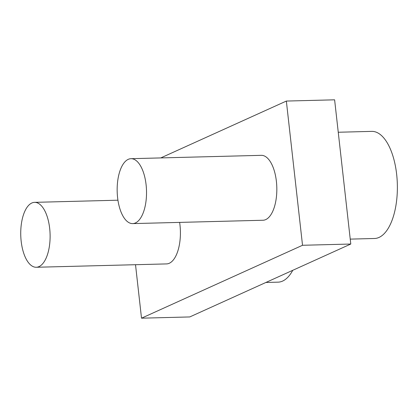 <?xml version="1.0" encoding="UTF-8"?>
<svg xmlns="http://www.w3.org/2000/svg" width="418" height="418" viewBox="0 0 418 418"><rect width="100%" height="100%" fill="white"/><g stroke="black" fill="none" stroke-linecap="round" stroke-linejoin="round"><path stroke-width="0.63" d="M141.514 318.182L189.772 316.938L350.786 244.034L302.527 245.277L141.514 318.182L135.516 264.709M350.786 244.034L334.614 99.818L286.351 101.062L302.527 245.277M286.351 101.062L160.768 157.92M179.63 222.397A32.468 14.672 88.5 0 1 169.29 263.262A32.468 14.672 88.5 0 1 166.557 263.91L36.256 267.264A32.468 14.672 88.5 0 1 20.9 238.234A32.468 14.672 88.5 0 1 31.852 202.991A32.468 14.672 88.5 0 1 34.584 202.349A32.468 14.672 88.5 0 1 49.946 231.373A32.468 14.672 88.5 0 1 38.989 266.616A32.468 14.672 88.5 0 1 36.256 267.264M131.006 158.688L261.307 155.334A32.468 14.672 88.5 0 1 276.664 184.364A32.468 14.672 88.5 0 1 265.712 219.607A32.468 14.672 88.5 0 1 262.979 220.249L132.678 223.604A32.468 14.672 88.5 0 1 117.322 194.574A32.468 14.672 88.5 0 1 128.274 159.336A32.468 14.672 88.5 0 1 131.006 158.688A32.468 14.672 88.5 0 1 146.363 187.719A32.468 14.672 88.5 0 1 135.411 222.961A32.468 14.672 88.5 0 1 132.678 223.604M350.237 239.117L374.518 238.49A53.572 24.207 -91.5 0 0 379.027 237.424A53.572 24.207 -91.5 0 0 397.1 179.275A53.572 24.207 -91.5 0 0 371.759 131.377L338.251 132.245M265.921 282.464L278.095 282.15A53.572 24.207 -91.5 0 0 282.605 281.084A53.572 24.207 -91.5 0 0 292.757 270.31M117.933 200.201L34.584 202.349"/></g></svg>
